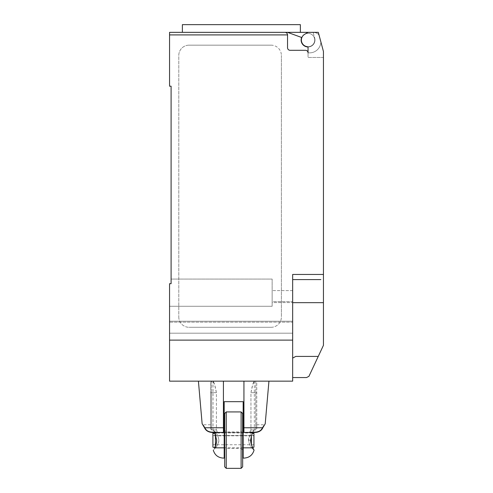 <?xml version="1.0" encoding="UTF-8"?>
<svg xmlns="http://www.w3.org/2000/svg" width="493" height="493" viewBox="0 0 493 493"><rect width="100%" height="100%" fill="white"/><g stroke="black" fill="none" stroke-linecap="round" stroke-linejoin="round"><path stroke-width="0.37" stroke-dasharray="2.46 1.85" d="M300.366 24.65L182.373 24.65M241.373 32.347L182.373 32.347L300.366 32.347L287.536 32.347L301.624 37.474A6.927 6.927 0 0 0 307.644 46.952A6.927 6.927 0 0 0 314.744 38.244A6.927 6.927 0 0 1 307.774 46.958M314.725 40.038A6.668 6.668 0 0 0 308.051 33.37A6.668 6.668 0 0 0 301.383 40.038A6.668 6.668 0 0 0 308.051 46.706A6.668 6.668 0 0 0 314.725 40.038A6.668 6.668 0 0 1 307.164 46.65A1.023 1.023 0 0 1 308.051 47.667L308.051 57.478L323.445 57.478L323.445 51.488L323.445 57.478L323.445 51.488L318.312 32.347L308.051 32.347L304.729 34.257A6.668 6.668 0 0 1 314.725 40.038A6.668 6.668 0 0 0 308.051 33.37A6.668 6.668 0 0 0 301.383 40.038A6.668 6.668 0 0 0 307.164 46.65A1.023 1.023 0 0 1 308.051 47.667A1.023 1.023 0 0 0 307.164 46.65A6.668 6.668 0 0 0 314.725 40.038A6.668 6.668 0 0 0 304.729 34.257A6.668 6.668 0 0 0 308.051 46.706A6.668 6.668 0 0 0 314.725 40.038M292.663 340.115L169.555 340.115L169.555 381.151L292.663 381.151L292.663 274.453L292.663 359.249L292.663 274.453L323.445 274.453L323.445 345.31L308.926 376.344L306.51 377.558L292.663 377.558L292.663 375.869L292.663 377.558M323.445 274.453L323.445 57.478L308.051 57.478L308.051 52.862L309.592 52.862L308.051 52.862A2.564 2.564 0 0 0 305.487 50.298A2.564 2.564 0 0 1 308.051 52.862A2.564 2.564 0 0 0 305.487 50.298L290.1 50.298A2.564 2.564 0 0 1 287.536 47.735A2.564 2.564 0 0 0 290.1 50.298A2.564 2.564 0 0 1 287.536 47.735L287.536 34.911A2.564 2.564 0 0 0 284.972 32.347L287.53 32.347L284.972 32.347C286.525 32.501 287.382 33.351 287.536 34.911L169.555 34.911L169.555 32.347M308.051 32.347L318.312 32.347L323.445 51.488L318.312 32.347L308.051 32.347L304.729 34.257L308.051 32.347L313.16 32.347L314.744 38.244A6.927 6.927 0 0 1 307.644 46.952A6.927 6.927 0 0 1 301.624 37.474L287.53 32.347L313.16 32.347L314.744 38.244A6.927 6.927 0 0 1 307.644 46.952A6.927 6.927 0 0 1 301.624 37.474L287.53 32.347M309.592 52.862A11.284 11.284 0 0 0 320.875 41.899A11.284 11.284 0 0 1 309.592 52.862M308.051 52.862L308.051 47.667L308.051 52.862M320.875 41.899L319.039 35.046L320.875 41.899M319.039 35.046A7.697 7.697 0 0 0 313.184 32.347A7.697 7.697 0 0 1 319.039 35.046M182.373 32.347L284.972 32.347M271.119 45.165L189.047 45.165L271.119 45.165A10.261 10.261 0 0 1 281.38 55.426A10.261 10.261 0 0 0 271.119 45.165M189.047 45.165A10.261 10.261 0 0 0 178.793 55.426L178.793 317.03L178.793 55.426A10.261 10.261 0 0 1 189.047 45.165M281.38 55.426L281.38 317.03L281.38 55.426M271.119 327.29A10.261 10.261 0 0 0 281.38 317.03A10.261 10.261 0 0 1 271.119 327.29L189.047 327.29L271.119 327.29M178.793 317.03A10.261 10.261 0 0 0 189.047 327.29A10.261 10.261 0 0 1 178.793 317.03M320.875 279.586L292.663 279.586M292.663 358.066L295.806 356.421L292.953 358.066L295.806 356.421L318.262 356.421M292.663 359.249L292.663 375.869L292.663 359.249M171.096 279.075L272.148 279.075L171.096 279.075L171.096 283.691L171.096 279.075L272.148 279.075L272.148 306.282L272.148 302.585L292.663 302.585L272.148 302.585L272.148 306.282L169.555 306.282L169.555 283.691L169.555 322.157L169.555 306.282L169.555 321.22L292.663 321.22L292.663 301.642L292.663 333.188L292.663 290.611L292.663 321.22L169.555 321.22L169.555 333.188L169.555 283.691L169.555 306.282L272.148 306.282L272.148 279.075L171.096 279.075L171.096 283.691L169.555 283.691L171.096 283.691L171.096 86.201L169.555 86.201L169.555 34.911M292.663 301.642L292.663 290.611L292.663 301.642L272.148 301.642L272.148 290.611L272.148 302.585L272.148 290.611L272.148 301.642L292.663 301.642M292.663 322.157L292.663 333.188L292.663 322.157L169.555 322.157L169.555 333.188L169.555 322.157L292.663 322.157M169.555 340.115L169.555 283.691L171.096 283.691M223.415 381.151L198.414 381.151L223.415 381.151L212.902 381.151L223.415 381.151L223.415 432.441L223.415 381.151L223.415 432.441L211.62 432.441L211.62 431.96C208.551 431.591 206.499 430.42 205.464 428.454C202.475 423.579 202.475 423.579 205.464 428.448C202.475 423.579 202.475 423.579 205.464 428.448L204.509 427.764L205.464 428.448C206.499 430.42 208.551 431.591 211.62 431.96L211.62 432.441L218.245 432.441A23.22 11.24 -0 0 1 217.499 431.96L216.402 429.958L216.402 392.693C215.151 385.686 213.987 381.835 212.902 381.151L214.578 384.54L216.402 392.693L216.402 429.958L217.505 431.96A23.22 11.24 0 0 0 218.245 432.441L211.62 432.441C208.064 431.997 205.698 430.438 204.509 427.764L223.415 427.764M210.591 382.174L210.591 392.693L210.591 382.174L211.62 381.151L211.62 392.693L211.62 381.151L212.902 381.151M210.591 428.904L211.62 429.958L210.591 428.904L210.591 392.693L210.591 428.904M211.62 429.958L216.402 429.958L211.62 429.958L211.62 392.693L210.591 392.693L211.62 392.693L211.62 429.958M210.591 424.75L203.165 424.75L202.272 424.017M202.395 424.202L202.987 425.151M203.024 425.206L204.509 427.758M217.499 431.96L211.62 431.96L217.499 431.96M254.45 381.151L243.936 381.151L255.731 381.151L255.731 392.693L250.949 392.693C252.2 385.686 253.365 381.835 254.45 381.151L252.773 384.54L250.949 392.693L250.949 429.958L250.949 392.693L255.731 392.693L255.731 429.958L256.761 428.904L256.761 382.174L256.761 428.904L255.731 429.958L250.949 429.958L249.846 431.96L250.949 429.958L255.731 429.958L255.731 381.151L256.761 382.174M243.936 381.151L268.944 381.151L243.936 381.151L243.936 432.441L243.936 381.151L243.936 427.764L262.843 427.764L261.888 428.448C264.883 423.579 264.883 423.579 261.888 428.448C264.883 423.579 264.883 423.579 261.888 428.448C260.852 430.42 258.8 431.591 255.738 431.96C258.8 431.591 260.852 430.42 261.888 428.454L262.843 427.764L263.872 425.964M249.852 431.96A23.22 11.24 0 0 1 249.107 432.441L243.936 432.441L249.107 432.441A23.22 11.24 0 0 0 249.852 431.96L255.738 431.96L249.852 431.96M256.761 428.904L256.761 424.75L256.761 428.904M243.936 427.764L243.936 432.441L255.738 432.441L249.107 432.441L255.738 432.441L255.738 431.96L255.738 432.441C259.287 431.997 261.66 430.438 262.843 427.764M213.031 381.151L254.32 381.151L213.031 381.151L213.031 429.878C213.783 429.311 219.564 442.246 214.541 447.835L224.186 447.835L224.186 401.666L243.166 401.666L243.166 447.835L243.166 432.441L243.166 447.835L252.81 447.835C247.788 442.246 253.568 429.311 254.32 429.878L252.817 432.441M254.32 381.151L254.32 429.878L251.375 432.965L251.757 432.441L251.375 432.441L248.836 438.012C247.831 439.368 249.138 444.704 251.375 447.311L251.757 447.835L251.375 447.311C250.253 446.399 249.316 444.008 248.564 440.138C249.076 436.755 250.013 434.364 251.375 432.965L224.697 432.922M243.166 430.389L243.166 449.881L243.166 430.389L242.655 430.389L242.655 440.138L242.655 430.389L241.114 431.93L241.114 440.138L241.114 411.926M224.697 466.809L224.697 440.138L224.697 449.881L226.238 448.347L226.238 440.138L226.238 448.347L241.114 448.347L241.114 440.138L241.114 448.347L242.655 449.881L242.655 440.138L242.655 449.881L243.166 449.881M243.166 447.835L243.166 423.998L243.166 447.835L224.697 447.835M242.655 423.998L242.655 456.278L242.655 423.998M226.238 411.926L226.238 468.35M242.655 413.467L242.655 466.809M224.697 449.881L224.697 413.467M241.114 468.35L241.114 431.93L226.238 431.93L224.697 430.389M215.466 447.958L215.644 447.49M215.466 432.318L215.952 432.922C217.567 434.955 218.51 437.359 218.787 440.138C219.274 442.696 215.404 448.39 215.595 447.835L215.466 445.845M244.066 458.089L243.166 458.089M252.81 447.835L253.433 448.994M253.969 449.973L251.375 447.835L251.375 447.311L251.375 447.835L252.638 447.49M215.595 447.835L213.401 449.943M214.264 448.359L214.541 447.835M224.697 432.484L251.375 432.441L252.638 432.78M215.768 447.607C216.661 446.664 217.573 444.883 218.516 442.264C219.755 440.97 217.715 434.629 215.768 432.669L215.466 432.601M214.541 432.441L213.031 429.878L215.595 432.447L215.466 447.835L214.652 447.613M216.747 432.657L215.885 432.657M215.644 432.786L215.601 432.447M224.186 432.922L214.862 433.076M216.587 432.484L224.186 432.484M216.747 432.552L215.805 432.552M214.671 432.7L215.712 432.484M253.938 444.754L212.902 444.754L212.902 435.522L253.938 435.522L212.902 435.547L212.902 433.569L212.902 435.812L253.938 435.812L253.938 433.569L253.938 444.754L253.938 435.812M212.902 433.131L212.902 447.145M212.902 444.754L212.902 435.812M215.466 432.484L214.652 432.663M215.466 434.425L215.466 432.922M253.938 433.131L253.938 447.145M251.375 432.484L252.626 432.817M252.441 433.193L251.375 432.922M251.375 435.837L251.375 444.433M323.445 310.88L323.445 316.463L323.445 310.88M323.445 322.04L323.445 316.463L323.445 322.04M323.445 313.751L323.445 308.168L323.445 313.751M323.445 319.168L323.445 324.745L323.445 319.168M323.445 316.309L323.445 302.665L292.663 302.665M216.402 392.693L211.62 392.693L216.402 392.693M256.761 392.693L255.731 392.693L256.761 392.693M250.678 440.138L248.564 440.138M292.663 333.188L169.555 333.188L292.663 333.188M292.663 290.611L272.148 290.611L292.663 290.611M256.761 424.75L264.186 424.75L265.209 423.814M243.166 432.441L224.697 432.441"/><path stroke-width="0.74" d="M307.774 46.958A6.927 6.927 0 0 1 301.624 37.474L287.53 32.347L169.555 32.347L182.373 32.347L182.373 24.65L300.366 24.65L300.366 32.347M169.555 32.347L169.555 34.911L287.536 34.911C287.382 33.351 286.525 32.501 284.972 32.347A2.564 2.564 0 0 1 287.536 34.911L287.536 47.735A2.564 2.564 0 0 0 290.1 50.298L305.487 50.298A2.564 2.564 0 0 1 308.051 52.862L308.051 47.667A1.023 1.023 0 0 0 307.164 46.65A6.668 6.668 0 0 1 304.729 34.257L308.051 32.347L318.312 32.347L323.445 51.488L323.445 316.309M292.663 377.558L306.51 377.558L308.926 376.344L323.445 345.31L323.445 302.665L292.663 302.665M292.663 358.066L295.806 356.421L318.262 356.421M287.53 32.347L308.051 32.347M284.972 32.347L241.373 32.347M320.875 279.586L292.663 279.586M169.555 34.911L169.555 86.201L171.096 86.201L171.096 283.691L169.555 283.691L169.555 381.151L292.663 381.151L292.663 274.453L323.445 274.453M171.096 283.691L171.096 279.075M292.663 340.115L169.555 340.115M223.415 427.764L204.509 427.764C201.427 422.563 201.427 422.563 204.509 427.758C205.698 430.438 208.064 431.997 211.62 432.441L223.415 432.441L223.415 381.151M263.872 425.964L265.209 423.814L268.944 381.151M243.936 427.764L262.843 427.764C265.924 422.563 265.924 422.563 262.843 427.758C261.66 430.438 259.287 431.997 255.738 432.441L243.936 432.441L243.936 381.151M243.166 423.998L242.655 423.998M224.697 447.835L224.186 447.835L224.186 458.089L223.292 458.089L224.186 458.089L224.186 401.666L243.166 401.666L243.166 458.089L243.166 456.278L242.655 456.278M226.238 468.35L226.238 411.926L241.114 411.926L241.114 468.35L226.238 468.35L224.697 466.809L224.697 413.467L226.238 411.926M241.114 468.35L242.655 466.809L242.655 413.467L241.114 411.926M243.166 458.089L244.066 458.089C249.236 457.757 252.57 455.101 254.061 450.134M253.433 448.994L253.969 449.973M252.817 432.441L251.51 435.411L250.678 440.138C250.647 442.4 251.362 444.963 252.817 447.829C254.48 450.935 254.48 450.935 252.81 447.829L243.166 447.835L243.166 456.278M224.186 447.835L214.541 447.835C212.871 450.929 212.871 450.929 214.541 447.835C212.871 450.929 212.871 450.929 214.541 447.835C215.996 444.969 216.704 442.4 216.673 440.138L214.541 432.441M214.652 447.613L212.902 447.145L212.902 433.131L214.652 432.663M212.902 433.168L214.671 432.7M215.466 445.845L215.466 434.425M214.862 433.076L212.902 433.569M252.626 432.817L253.938 433.168L253.938 433.569L252.441 433.193M253.938 433.168L252.638 432.78M252.638 447.49L253.938 447.145L253.938 433.569M251.375 444.433L251.375 435.837M224.697 432.922L224.186 432.922M224.186 432.484L224.697 432.484M202.142 423.814L198.414 381.151M213.29 450.134C214.782 455.101 218.116 457.757 223.292 458.089M224.697 432.441L224.186 432.441"/></g></svg>
